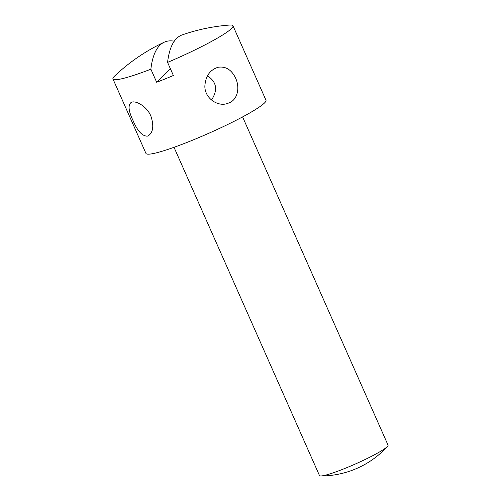 <?xml version="1.0" encoding="UTF-8"?>
<svg xmlns="http://www.w3.org/2000/svg" width="501" height="501" viewBox="0 0 501 501"><rect width="100%" height="100%" fill="white"/><g stroke="black" fill="none" stroke-linecap="round" stroke-linejoin="round"><path stroke-width="0.75" d="M132.834 120.083C128.494 110.915 127.93 105.035 131.143 102.442C135.176 99.993 146.63 105.98 150.845 115.963C154.058 125.713 153.225 132.314 148.34 135.771L147.263 136.172C142.04 136.053 137.23 130.692 132.834 120.083M207.452 75.845C216.683 81.876 218.041 89.942 211.516 100.031M229.921 102.561L226.49 103.807C216.551 106.419 204.696 97.57 204.859 86.197C205.523 76.171 209.944 69.858 218.123 67.253C225.801 66.145 231.65 69.814 235.67 78.275C239.866 87.337 237.894 98.703 229.921 102.561M170.434 68.837L156.675 82.27L150.876 69.188A187.305 51.603 -112.1 0 1 164.159 42.234A187.305 51.603 -112.1 0 1 174.273 41.214M167.578 62.4A65.637 7.052 156.1 0 0 232.984 25.776A65.637 7.052 156.1 0 0 229.59 25.05A187.537 187.537 0 0 0 182.232 34.888A187.305 51.603 67.9 0 0 167.578 62.4L173.377 75.482A65.637 7.052 156.1 0 1 156.675 82.27M150.876 69.188A65.637 7.052 156.1 0 1 112.963 78.964A65.637 7.052 156.1 0 1 114.522 76.133A65.637 7.052 156.1 0 1 114.698 75.964A187.537 187.537 0 0 1 164.159 42.234M232.984 25.776L265.975 100.231A65.637 7.052 156.1 0 1 208.823 133.266A65.637 7.052 156.1 0 1 145.954 153.412L112.963 78.964M242.597 116.915L388.037 445.12A37.506 4.027 156.1 0 1 387.455 446.416A37.506 4.027 156.1 0 1 355.378 463.995A37.506 4.027 156.1 0 1 320.809 475.95A37.506 4.027 156.1 0 1 319.456 475.512L174.016 147.307M320.809 475.95A90.017 90.017 0 0 0 387.455 446.416"/></g></svg>
